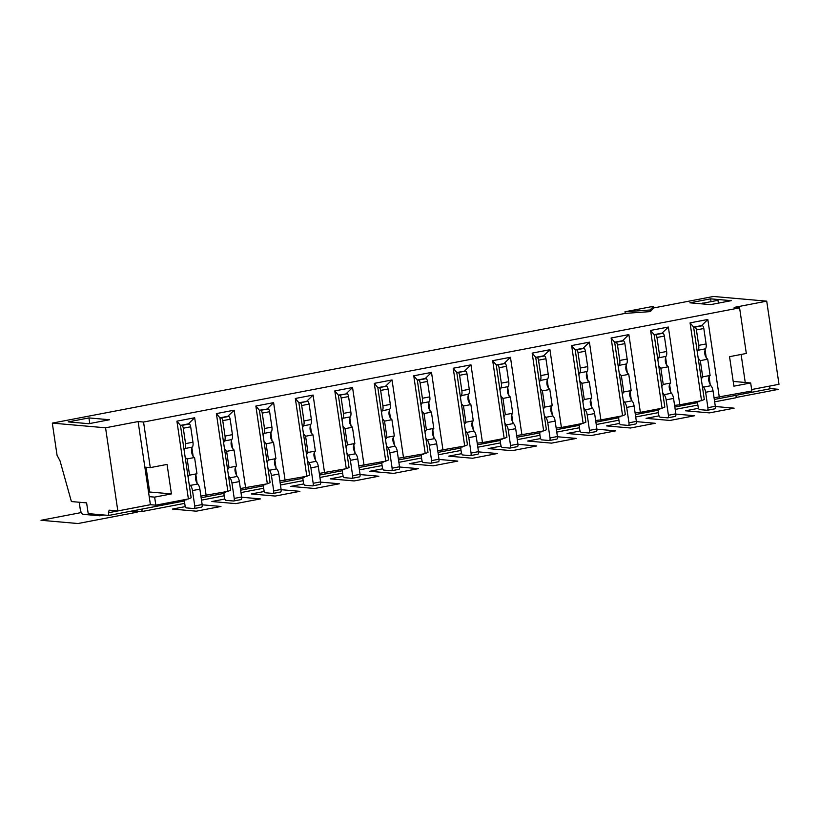 <?xml version="1.0" encoding="UTF-8"?>
<svg xmlns="http://www.w3.org/2000/svg" width="820" height="820" viewBox="0 0 820 820"><rect width="100%" height="100%" fill="white"/><g stroke="black" fill="none" stroke-linecap="round" stroke-linejoin="round"><path stroke-width="1.23" d="M670.637 383.022L668.239 366.776C665.338 364.121 664.579 360.656 665.953 356.392A5.453 2.111 79.2 0 0 666.629 351.483L664.354 336.067A2.726 1.056 79.2 0 0 662.867 333.289L662.037 333.217M654.134 334.662L650.588 330.439L662.068 408.206L664.825 407.068L654.134 334.662L655.467 334.714A2.726 1.056 -100.8 0 1 656.953 337.491L659.229 352.907A5.453 2.111 -100.8 0 1 658.552 357.807L657.824 359.642M650.096 310.001L653.478 306.311L624.983 311.774L650.096 310.001L650.332 311.61L653.714 307.92L713.482 296.471L766.72 301.155L779 384.293L751.653 389.531L769.621 386.087M714.661 401.851L735.765 397.803L736.462 395.219L770.011 388.793L769.621 386.107M741.106 354.455L745.247 382.479L750.679 382.96L751.868 391.007L714.056 397.803M745.247 382.479L733.203 381.423M710.622 298.839L689.897 302.816L710.55 304.63L731.266 300.663L710.622 298.839L711.001 301.432M88.929 417.923L109.572 419.737L88.847 423.704L68.204 421.89L88.929 417.923L89.718 423.284L90.63 423.366M650.332 311.61L625.219 313.383L52.306 423.11L57.062 455.295L60.024 460.85L71.401 501.553L86.612 502.885L88.201 513.617L108.845 515.431L108.445 512.746L109.142 510.163L117.834 510.932L150.398 504.689L138.119 421.562L143.551 422.033L739.589 307.869L734.156 307.397L766.72 301.155M52.306 423.11L105.554 427.794L138.119 421.562M703.304 303.994L703.181 303.154L717.982 300.315L718.402 303.123M717.982 300.315L703.181 303.154M702.494 303.923L702.371 303.082M624.983 311.774L625.219 313.383M653.714 307.92L653.478 306.311M739.589 307.869L746.323 353.461L729.544 356.669L733.9 386.169L750.679 382.96M149.035 487.613L147.907 487.838M690.061 322.875L701.541 400.642L704.298 399.504L693.607 327.098L690.061 322.875L707.824 319.472L701.51 325.663M707.445 410.236L714.62 408.862A2.726 1.056 79.2 0 0 714.732 408.862A2.726 1.056 79.2 0 0 715.306 406.279L713.031 390.863A5.453 2.111 79.2 0 0 710.878 385.707C708.183 381.085 707.926 377.661 710.11 375.457L707.711 359.211C704.81 356.567 704.052 353.102 705.425 348.828A5.453 2.111 79.2 0 0 706.102 343.928L703.826 328.512A2.726 1.056 79.2 0 0 702.34 325.735L701.5 325.591M693.607 327.098L694.94 327.149A2.726 1.056 -100.8 0 1 696.426 329.927L698.701 345.343A5.453 2.111 -100.8 0 1 698.025 350.253L697.297 352.087M701.254 325.632L693.853 327.057M699.706 401A2.726 1.056 79.2 0 1 699.193 401.626A2.726 1.056 79.2 0 1 699.081 401.626L698.425 401.564A2.726 1.056 -100.8 0 0 698.312 401.574A2.726 1.056 -100.8 0 0 697.738 404.157L698.127 406.833A2.726 1.056 -100.8 0 0 699.614 409.61L707.219 410.287A2.726 1.056 -100.8 0 0 707.332 410.277A2.726 1.056 -100.8 0 0 707.906 407.694L705.63 392.278A5.453 2.111 -100.8 0 0 703.468 387.132L702.176 385.113M701.264 378.973L702.699 376.872L700.311 360.636M707.701 359.211L700.3 360.636L698.209 358.227M705.026 349.433L706.307 358.125M708.992 376.329L710.284 385.021M710.099 375.457L702.699 376.872M660.233 408.555A2.726 1.056 79.2 0 1 659.721 409.18A2.726 1.056 79.2 0 1 659.608 409.19L658.952 409.129A2.726 1.056 -100.8 0 0 658.839 409.139A2.726 1.056 -100.8 0 0 658.265 411.712L658.655 414.397A2.726 1.056 -100.8 0 0 660.141 417.175L667.746 417.841A2.726 1.056 -100.8 0 0 667.859 417.841A2.726 1.056 -100.8 0 0 668.433 415.258L666.158 399.842A5.453 2.111 -100.8 0 0 663.995 394.686L662.703 392.678M719.304 397.239L707.824 319.472M184.551 500.928L142.393 509.005L141.706 511.588L184.725 503.357M201.505 500.138L224.198 495.792M240.977 492.574L263.671 488.228M280.45 485.02L303.144 480.674M319.923 477.455L342.616 473.109M359.406 469.891L382.089 465.545M398.879 462.336L421.562 457.99M438.351 454.772L461.035 450.426M477.824 447.218L500.507 442.872M517.297 439.653L539.98 435.307M556.77 432.089L579.453 427.743M596.242 424.534L618.926 420.188M635.715 416.97L658.399 412.624M675.188 409.405L697.871 405.07M141.706 511.588L132.922 510.819M670.637 383.012C668.454 385.226 668.71 388.649 671.406 393.272A5.453 2.111 79.2 0 1 673.558 398.428L675.834 413.844A2.726 1.056 79.2 0 1 675.26 416.416A2.726 1.056 79.2 0 1 675.147 416.427L667.972 417.8M661.791 386.538L663.226 384.436L660.838 368.19L658.737 365.781M665.553 356.997L666.834 365.679M669.52 383.893L670.811 392.575M582.846 401.656L584.035 399.565L591.681 398.141L589.293 381.894C586.392 379.24 585.634 375.785 587.007 371.511A5.453 2.111 79.2 0 0 587.684 366.612L585.408 351.196A2.726 1.056 79.2 0 0 583.922 348.418L583.092 348.346M575.189 349.781L571.643 345.558L583.122 423.325L585.88 422.187L575.189 349.781L576.521 349.832A2.726 1.056 -100.8 0 1 578.008 352.61L580.283 368.026A5.453 2.111 -100.8 0 1 579.607 372.926L578.879 374.76M736.462 395.219L714.302 399.463M697.697 402.64L674.829 407.027M658.224 410.205L635.356 414.582M618.751 417.759L595.884 422.146M579.279 425.324L556.411 429.7M539.806 432.888L516.938 437.265M500.333 440.442L477.465 444.829M460.86 448.007L437.993 452.384M421.388 455.571L398.52 459.948M381.915 463.126L359.047 467.513M342.442 470.69L319.574 475.067M302.969 478.244L280.102 482.631M263.497 485.809L240.629 490.186M224.024 493.373L201.156 497.75M628.499 425.365L635.674 423.991A2.726 1.056 79.2 0 0 635.787 423.981A2.726 1.056 79.2 0 0 636.361 421.398L634.085 405.982A5.453 2.111 79.2 0 0 631.933 400.826C629.237 396.203 628.981 392.79 631.164 390.576L628.766 374.34C625.865 371.685 625.106 368.221 626.48 363.947A5.453 2.111 79.2 0 0 627.156 359.047L624.881 343.631A2.726 1.056 79.2 0 0 623.395 340.853L622.564 340.782M662.027 333.145L668.351 327.036L679.831 404.803L674.583 405.357M635.111 412.921L640.358 412.368L628.878 334.591L611.115 337.994L622.595 415.76L625.352 414.633L614.662 342.227L615.994 342.268A2.726 1.056 -100.8 0 1 617.48 345.046L619.756 360.462A5.453 2.111 -100.8 0 1 619.079 365.371L618.352 367.206M620.76 416.119A2.726 1.056 79.2 0 1 620.248 416.744A2.726 1.056 79.2 0 1 620.135 416.744L619.479 416.693A2.726 1.056 -100.8 0 0 619.366 416.693A2.726 1.056 -100.8 0 0 618.793 419.276L619.182 421.962A2.726 1.056 -100.8 0 0 620.668 424.739L628.274 425.406A2.726 1.056 -100.8 0 0 628.386 425.395A2.726 1.056 -100.8 0 0 628.96 422.823L626.685 407.407A5.453 2.111 -100.8 0 0 624.522 402.251L623.231 400.232M622.318 394.092L623.753 391.991L621.365 375.755L619.264 373.346M626.08 364.551L627.361 373.243M630.047 391.447L631.338 400.139M628.755 374.34L621.355 375.755M631.154 390.576L623.753 391.991M622.308 340.761L614.908 342.176M628.878 334.591L622.554 340.71M614.662 342.227L611.115 337.994M661.781 333.197L654.38 334.611M668.351 327.036L650.588 330.439M668.228 366.776L660.828 368.19M670.627 383.022L663.226 384.436M581.288 423.673A2.726 1.056 79.2 0 1 580.775 424.299A2.726 1.056 79.2 0 1 580.662 424.309L580.006 424.247A2.726 1.056 -100.8 0 0 579.894 424.258A2.726 1.056 -100.8 0 0 579.32 426.841L579.709 429.516A2.726 1.056 -100.8 0 0 581.195 432.294L588.801 432.96A2.726 1.056 -100.8 0 0 588.914 432.96A2.726 1.056 -100.8 0 0 589.488 430.377L587.212 414.961A5.453 2.111 -100.8 0 0 585.049 409.805L583.758 407.796M589.283 381.894L581.882 383.319L584.291 399.555M581.882 383.319L579.791 380.91M549.554 440.483L556.729 439.11A2.726 1.056 79.2 0 0 556.841 439.1A2.726 1.056 79.2 0 0 557.415 436.517L555.14 421.101A5.453 2.111 79.2 0 0 552.977 415.955C550.292 411.322 550.035 407.909 552.219 405.695L549.82 389.459C546.919 386.804 546.161 383.34 547.534 379.076A5.453 2.111 79.2 0 0 548.211 374.166L545.935 358.75A2.726 1.056 79.2 0 0 544.449 355.972L543.619 355.901M546.407 429.752L535.716 357.346L532.17 353.112L543.65 430.889L546.407 429.752M535.716 357.346L537.049 357.397A2.726 1.056 -100.8 0 1 538.535 360.175L540.81 375.591A5.453 2.111 -100.8 0 1 540.134 380.49L539.406 382.325M541.815 431.238A2.726 1.056 79.2 0 1 541.303 431.863A2.726 1.056 79.2 0 1 541.19 431.873L540.534 431.812A2.726 1.056 -100.8 0 0 540.421 431.822A2.726 1.056 -100.8 0 0 539.847 434.395L540.236 437.08A2.726 1.056 -100.8 0 0 541.723 439.858L549.328 440.524A2.726 1.056 -100.8 0 0 549.441 440.524A2.726 1.056 -100.8 0 0 550.015 437.941L547.739 422.525A5.453 2.111 -100.8 0 0 545.577 417.37L544.285 415.361M543.373 409.211L544.562 407.13L552.208 405.695M549.81 389.459L542.409 390.873L544.818 407.12M542.409 390.873L540.318 388.465M543.363 355.88L535.962 357.294M547.135 379.68L548.416 388.362M551.101 406.577L552.393 415.258M146.032 467.246L149.681 492L148.553 492.215M591.691 398.141C589.508 400.344 589.764 403.768 592.46 408.391A5.453 2.111 79.2 0 1 594.613 413.546L596.888 428.962A2.726 1.056 79.2 0 1 596.314 431.545A2.726 1.056 79.2 0 1 596.201 431.545L589.026 432.919M586.607 372.116L587.889 380.808M590.574 399.012L591.866 407.704M583.082 348.274L589.406 342.155L600.886 419.922L595.638 420.476M556.165 428.04L561.413 427.486L549.933 349.72L543.609 355.829M549.933 349.72L532.17 353.112M582.835 348.315L575.435 349.74M589.406 342.155L571.643 345.558M477.219 443.159L482.467 442.605L470.977 364.838L453.224 368.241L464.704 446.008L467.461 444.87L456.771 372.464L458.103 372.516A2.726 1.056 -100.8 0 1 459.589 375.293L461.865 390.709A5.453 2.111 -100.8 0 1 461.188 395.609L460.461 397.444M470.608 455.602L477.783 454.229A2.726 1.056 79.2 0 0 477.896 454.218A2.726 1.056 79.2 0 0 478.47 451.646L476.194 436.23A5.453 2.111 79.2 0 0 474.032 431.074C471.346 426.451 471.09 423.028 473.273 420.814L470.875 404.578C467.974 401.923 467.215 398.458 468.589 394.194A5.453 2.111 79.2 0 0 469.265 389.285L466.99 373.869A2.726 1.056 79.2 0 0 465.504 371.101L457.017 372.423M470.977 364.838L464.663 370.958M456.771 372.464L453.224 368.241M468.189 394.799L469.47 403.481M472.156 421.695L473.437 430.377M87.935 423.632L89.718 423.284M108.445 512.746L150.48 504.7M108.845 515.431L142.393 509.005M100.819 514.724A5.453 2.111 79.2 0 1 99.866 515.77A5.453 2.111 79.2 0 1 99.63 515.78L83.148 514.335A5.453 2.111 79.2 0 1 80.175 508.779L79.776 506.012A5.453 2.111 79.2 0 1 79.683 503.224A5.453 2.111 -100.8 0 0 79.735 502.281M117.834 510.932L105.554 427.794M144.853 467.144L150.285 467.625L167.065 464.417L171.421 493.906L149.681 492M150.285 467.625L143.551 422.033M223.624 442.81L224.352 440.976A5.453 2.111 79.2 0 0 225.028 436.076L222.753 420.65A2.726 1.056 79.2 0 0 221.267 417.882L219.934 417.831L230.625 490.237L227.868 491.375L200.91 496.09M149.209 496.643L154.642 497.125L155.831 505.171L188.395 498.929L191.152 497.791L180.461 425.385L188.354 423.878L194.668 417.759L206.158 495.526M155.831 505.171L150.398 504.689M679.831 404.803L701.541 400.642M640.358 412.368L662.068 408.206M600.886 419.922L622.595 415.76M561.413 427.486L583.122 423.325M516.692 435.604L543.65 430.889M521.94 435.041L510.45 357.274L492.697 360.677L496.243 364.9L506.934 437.306L504.177 438.444L482.467 442.605M464.704 446.008L437.747 450.723M420.988 405.008L421.716 403.173A5.453 2.111 -100.8 0 0 422.392 398.264L420.117 382.848A2.726 1.056 -100.8 0 0 418.63 380.07L417.298 380.029L427.989 452.435L425.231 453.573L398.274 458.288M391.663 470.721L398.838 469.347A2.726 1.056 79.2 0 0 398.95 469.347A2.726 1.056 79.2 0 0 399.524 466.764L397.249 451.348A5.453 2.111 79.2 0 0 395.086 446.193C392.401 441.57 392.144 438.146 394.328 435.943L391.929 419.696C389.029 417.042 388.27 413.587 389.643 409.313A5.453 2.111 79.2 0 0 390.32 404.414L388.044 388.998A2.726 1.056 79.2 0 0 386.558 386.22L377.825 387.583L388.516 459.989L385.759 461.127L358.801 465.842M346.009 447.023L347.198 444.932L354.845 443.497L352.457 427.261C349.556 424.606 348.797 421.142 350.171 416.878A5.453 2.111 79.2 0 0 350.847 411.968L348.572 396.552A2.726 1.056 79.2 0 0 347.085 393.774L338.353 395.148L349.043 467.554L346.286 468.691L319.329 473.406M312.717 485.85L319.892 484.466A2.726 1.056 79.2 0 0 320.005 484.466A2.726 1.056 79.2 0 0 320.579 481.883L318.303 466.467A5.453 2.111 79.2 0 0 316.141 461.311C313.455 456.689 313.199 453.275 315.382 451.061L312.984 434.825C310.083 432.171 309.324 428.706 310.698 424.432A5.453 2.111 79.2 0 0 311.374 419.532L309.099 404.116A2.726 1.056 79.2 0 0 307.613 401.339L298.88 402.712L309.57 475.118L306.813 476.246L279.856 480.961M240.383 488.525L267.34 483.81L270.098 482.672L259.407 410.266L268.14 408.903A2.726 1.056 -100.8 0 1 269.626 411.681L271.902 427.097A5.453 2.111 -100.8 0 1 271.225 431.996C269.852 436.26 270.61 439.725 273.511 442.39L275.909 458.626C273.726 460.83 273.983 464.253 276.668 468.876A5.453 2.111 -100.8 0 1 278.831 474.032L281.106 489.448A2.726 1.056 -100.8 0 1 280.532 492.031A2.726 1.056 -100.8 0 1 280.419 492.031L273.244 493.404M188.395 498.929L176.915 421.162L180.461 425.385M189.03 483.4A5.412 2.101 79.2 0 0 190.322 485.419A5.453 2.111 79.2 0 1 192.485 490.565L194.76 505.981A2.726 1.056 79.2 0 1 194.186 508.564A2.726 1.056 79.2 0 1 194.073 508.574L186.468 507.898A2.726 1.056 79.2 0 1 184.982 505.12L184.582 502.445A2.726 1.056 79.2 0 1 185.156 499.862A2.726 1.056 79.2 0 1 185.279 499.862L185.925 499.913A2.726 1.056 -100.8 0 0 186.048 499.913A2.726 1.056 -100.8 0 0 186.56 499.288M188.118 477.26A5.412 2.101 79.2 0 1 189.317 475.169A5.412 2.101 79.2 0 1 189.553 475.159L187.165 458.923A5.412 2.101 79.2 0 1 185.053 456.514M184.151 450.364A5.412 2.101 79.2 0 1 184.879 448.54L192.28 447.115A5.453 2.111 -100.8 0 0 192.956 442.216L190.681 426.8A2.726 1.056 -100.8 0 0 189.195 424.022L188.108 423.93M180.707 425.344L181.794 425.436A2.726 1.056 79.2 0 1 183.28 428.214L185.556 443.63A5.453 2.111 79.2 0 1 184.879 448.54M197.128 483.308L195.847 474.616M193.161 456.412L191.88 447.72M176.915 421.162L194.668 417.759M189.553 475.159L196.954 473.745L194.565 457.509A5.412 2.101 79.2 0 1 191.788 452.927A5.412 2.101 79.2 0 1 192.28 447.115M187.155 458.923L194.555 457.498M194.299 508.523L201.474 507.149A2.726 1.056 -100.8 0 0 201.587 507.149A2.726 1.056 -100.8 0 0 202.161 504.566L199.885 489.15A5.453 2.111 -100.8 0 0 197.722 483.995A5.412 2.101 79.2 0 1 195.529 478.521A5.412 2.101 79.2 0 1 196.503 473.827M433.964 437.941L432.683 429.249M429.998 411.045L428.716 402.364M425.201 378.584L431.505 372.393L442.995 450.17M425.19 378.512L426.031 378.655A2.726 1.056 79.2 0 1 427.517 381.433L429.793 396.849A5.453 2.111 79.2 0 1 429.116 401.759C427.743 406.023 428.501 409.487 431.402 412.142L433.8 428.378C431.617 430.592 431.873 434.005 434.559 438.638A5.453 2.111 79.2 0 1 436.722 443.784L438.997 459.2A2.726 1.056 79.2 0 1 438.423 461.783A2.726 1.056 79.2 0 1 438.31 461.793L431.135 463.167M389.244 409.918L390.525 418.61M393.21 436.814L394.492 445.506M344.451 469.04A2.726 1.056 79.2 0 1 343.939 469.665A2.726 1.056 79.2 0 1 343.816 469.675L343.17 469.614A2.726 1.056 -100.8 0 0 343.057 469.624A2.726 1.056 -100.8 0 0 342.483 472.197L342.873 474.882A2.726 1.056 -100.8 0 0 344.359 477.66L351.964 478.327A2.726 1.056 -100.8 0 0 352.077 478.327A2.726 1.056 -100.8 0 0 352.651 475.743L350.376 460.327A5.453 2.111 -100.8 0 0 348.213 455.172L346.921 453.163M352.446 427.261L345.046 428.675L347.454 444.922M345.046 428.675L342.944 426.267M342.042 420.127L342.77 418.292A5.453 2.111 -100.8 0 0 343.447 413.393L341.171 397.977A2.726 1.056 -100.8 0 0 339.685 395.199L338.598 395.096M364.049 465.288L352.559 387.522L346.245 393.631M352.559 387.522L334.806 390.925L346.286 468.691M338.353 395.148L334.806 390.925M354.855 443.497C352.672 445.711 352.928 449.134 355.613 453.757A5.453 2.111 79.2 0 1 357.776 458.913L360.052 474.329A2.726 1.056 79.2 0 1 359.478 476.902A2.726 1.056 79.2 0 1 359.365 476.912L352.19 478.285M324.577 472.843L313.086 395.076L306.772 401.195M313.086 395.076L295.333 398.479L306.813 476.246M298.88 402.712L295.333 398.479M299.126 402.661L300.212 402.753A2.726 1.056 -100.8 0 1 301.698 405.531L303.974 420.947A5.453 2.111 -100.8 0 1 303.297 425.857L302.57 427.691M312.973 434.825L305.573 436.24L303.472 433.831M315.372 451.061L307.971 452.476L305.583 436.24M304.814 476.963L303.697 477.178A2.726 1.056 -100.8 0 0 303.584 477.178A2.726 1.056 -100.8 0 0 303.01 479.761L303.4 482.447A2.726 1.056 -100.8 0 0 304.886 485.225L312.492 485.891A2.726 1.056 -100.8 0 0 312.604 485.881A2.726 1.056 -100.8 0 0 313.178 483.298L310.903 467.882A5.453 2.111 -100.8 0 0 308.74 462.736L307.449 460.717M306.536 454.577L307.971 452.476M303.697 477.178L304.343 477.23A2.726 1.056 79.2 0 0 304.466 477.23A2.726 1.056 79.2 0 0 304.978 476.604M383.924 461.486A2.726 1.056 79.2 0 1 383.411 462.101A2.726 1.056 79.2 0 1 383.288 462.111L382.643 462.049A2.726 1.056 -100.8 0 0 382.53 462.06A2.726 1.056 -100.8 0 0 381.956 464.643L382.345 467.318A2.726 1.056 -100.8 0 0 383.832 470.096L391.437 470.772A2.726 1.056 -100.8 0 0 391.55 470.762A2.726 1.056 -100.8 0 0 392.124 468.179L389.848 452.763A5.453 2.111 -100.8 0 0 387.686 447.607L386.394 445.598M385.482 439.458L386.917 437.357L384.529 421.121L382.428 418.712M381.515 412.573L382.243 410.728A5.453 2.111 -100.8 0 0 382.919 405.828L380.644 390.412A2.726 1.056 -100.8 0 0 379.158 387.634L378.071 387.542M423.397 453.921A2.726 1.056 79.2 0 1 422.884 454.546A2.726 1.056 79.2 0 1 422.771 454.546L422.115 454.495A2.726 1.056 -100.8 0 0 422.003 454.495A2.726 1.056 -100.8 0 0 421.429 457.078L421.818 459.764A2.726 1.056 -100.8 0 0 423.304 462.541L430.91 463.208A2.726 1.056 -100.8 0 0 431.023 463.197A2.726 1.056 -100.8 0 0 431.597 460.625L429.321 445.209A5.453 2.111 -100.8 0 0 427.158 440.053L425.867 438.034M424.955 431.894L426.39 429.793L424.001 413.557L421.9 411.148M310.298 425.037L311.579 433.729M314.265 451.933L315.546 460.625M349.771 417.482L351.052 426.164M353.738 444.378L355.019 453.06M501.061 439.376A2.726 1.056 -100.8 0 0 500.948 439.376L501.717 439.428A2.726 1.056 79.2 0 0 501.83 439.428A2.726 1.056 79.2 0 0 502.342 438.803M510.081 448.038L517.256 446.664A2.726 1.056 79.2 0 0 517.369 446.664A2.726 1.056 79.2 0 0 517.943 444.081L515.667 428.665A5.453 2.111 79.2 0 0 513.505 423.509C510.819 418.887 510.563 415.473 512.746 413.259L505.089 414.684L503.9 416.775M500.948 439.376A2.726 1.056 -100.8 0 0 500.374 441.959L500.764 444.645A2.726 1.056 -100.8 0 0 502.25 447.412L509.855 448.089A2.726 1.056 -100.8 0 0 509.968 448.079A2.726 1.056 -100.8 0 0 510.542 445.496L508.267 430.08A5.453 2.111 -100.8 0 0 506.104 424.934L504.812 422.915M496.243 364.9L504.976 363.537A2.726 1.056 79.2 0 1 506.463 366.314L508.738 381.731A5.453 2.111 79.2 0 1 508.062 386.63C506.688 390.904 507.447 394.369 510.347 397.023L502.937 398.438L500.846 396.029M499.933 389.889L500.661 388.055A5.453 2.111 -100.8 0 0 501.338 383.145L499.062 367.729A2.726 1.056 -100.8 0 0 497.576 364.951L496.489 364.859M510.45 357.274L504.146 363.465M507.662 387.235L508.943 395.927M511.629 414.131L512.92 422.823M171.421 493.906L154.642 497.125M512.746 413.259L510.347 397.023M502.947 398.438L505.345 414.674M236.601 475.743L235.32 467.062M232.634 448.847L231.353 440.166M227.837 416.386L228.667 416.457A2.726 1.056 -100.8 0 1 230.153 419.235L232.429 434.651A5.453 2.111 -100.8 0 1 231.752 439.561C230.379 443.825 231.137 447.289 234.038 449.944L236.437 466.18C234.253 468.394 234.51 471.807 237.195 476.44A5.453 2.111 -100.8 0 1 239.358 481.586L241.633 497.002A2.726 1.056 -100.8 0 1 241.059 499.585A2.726 1.056 -100.8 0 1 240.947 499.595L233.772 500.969M226.033 491.723A2.726 1.056 -100.8 0 1 225.52 492.348A2.726 1.056 -100.8 0 1 225.397 492.348L225.869 492.082M228.503 475.846L229.795 477.855A5.453 2.111 79.2 0 1 231.957 483.011L234.233 498.427A2.726 1.056 79.2 0 1 233.659 500.999A2.726 1.056 79.2 0 1 233.546 501.01L225.941 500.343A2.726 1.056 79.2 0 1 224.454 497.566L224.055 494.88A2.726 1.056 79.2 0 1 224.629 492.297A2.726 1.056 79.2 0 1 224.752 492.297M224.526 448.95L226.627 451.359L229.036 467.605L227.591 469.696M226.627 451.359L234.028 449.944M229.026 467.605L236.426 466.18M220.18 417.78L227.581 416.365M227.827 416.314L234.141 410.195L245.631 487.972M227.868 491.375L216.388 413.598L234.141 410.195M216.388 413.598L219.934 417.831M267.976 468.281L269.267 470.29A5.453 2.111 79.2 0 1 271.43 475.446L273.706 490.862A2.726 1.056 79.2 0 1 273.132 493.445A2.726 1.056 79.2 0 1 273.019 493.445L265.413 492.779A2.726 1.056 79.2 0 1 263.927 490.001L263.527 487.326A2.726 1.056 79.2 0 1 264.112 484.743A2.726 1.056 79.2 0 1 264.224 484.733L264.87 484.794A2.726 1.056 -100.8 0 0 264.993 484.784A2.726 1.056 -100.8 0 0 265.506 484.159M263.999 441.385L266.1 443.804L268.509 460.04L267.064 462.142M259.653 410.226L260.739 410.318A2.726 1.056 79.2 0 1 262.226 413.095L264.501 428.511A5.453 2.111 79.2 0 1 263.825 433.411L263.097 435.246M276.073 468.179L274.792 459.497M272.107 441.293L270.825 432.601M267.299 408.76L273.613 402.64L285.104 480.407M267.34 483.81L255.86 406.043L273.613 402.64M255.86 406.043L259.407 410.266M266.1 443.804L273.501 442.38M268.499 460.04L275.899 458.626M462.869 446.357A2.726 1.056 79.2 0 1 462.357 446.982A2.726 1.056 79.2 0 1 462.244 446.992L461.588 446.931A2.726 1.056 -100.8 0 0 461.476 446.941A2.726 1.056 -100.8 0 0 460.901 449.514L461.291 452.199A2.726 1.056 -100.8 0 0 462.777 454.977L470.383 455.643A2.726 1.056 -100.8 0 0 470.495 455.643A2.726 1.056 -100.8 0 0 471.069 453.06L468.794 437.644A5.453 2.111 -100.8 0 0 466.631 432.488L465.34 430.479M464.428 424.34L465.862 422.238L463.474 406.002L461.373 403.583M473.263 420.824L465.862 422.238M470.864 404.578L463.464 405.992M403.522 457.724L392.032 379.957L374.279 383.36L385.759 461.127M431.505 372.393L413.751 375.796L425.231 453.573M492.697 360.677L504.177 438.444M413.751 375.796L417.298 380.029M392.032 379.957L385.718 386.077M377.825 387.583L374.279 383.36M391.919 419.696L384.518 421.121M394.317 435.943L386.917 437.357M417.544 379.978L424.944 378.563M431.392 412.142L423.991 413.557M433.79 428.378L426.39 429.803M735.847 397.515L778.59 389.326L769.98 388.567M698.517 408.309L685.54 410.789L709.454 412.89L734.125 408.165L715.337 406.515M224.844 499.031L211.867 501.522L224.844 499.031L211.867 501.522L224.844 499.031L211.867 501.522L224.844 499.031L211.867 501.522L235.781 503.623L260.442 498.898L241.664 497.238M211.867 501.522L235.781 503.623L260.442 498.898L235.781 503.623L260.442 498.898L235.781 503.623L260.442 498.898L235.781 503.623L211.867 501.522M185.371 506.596L172.395 509.076L196.308 511.178L220.969 506.452L202.191 504.802M81.334 512.551L41 520.28L77.941 523.529L137.155 512.182L129.375 511.495M461.68 453.665L448.704 456.156L472.617 458.257L497.279 453.532L478.501 451.881M501.153 446.111L488.177 448.591L512.09 450.692L536.751 445.967L517.973 444.317M540.626 438.546L527.649 441.037L551.563 443.138L576.234 438.413L557.446 436.763M580.099 430.992L567.122 433.472L591.035 435.574L615.707 430.848L596.919 429.198M619.572 423.428L606.595 425.908L630.508 428.009L655.18 423.284L636.392 421.634M422.208 461.229L409.231 463.71L433.144 465.821L457.806 461.096L439.028 459.436M382.735 468.794L369.758 471.274L393.672 473.376L418.333 468.65L399.555 467M343.262 476.348L330.286 478.839L354.199 480.94L378.86 476.215L360.082 474.565M303.789 483.913L290.813 486.393L314.726 488.494L339.388 483.769L320.61 482.119M264.317 491.467L251.34 493.958L275.253 496.059L299.915 491.334L281.137 489.683M659.044 415.863L646.068 418.354L669.981 420.455L694.653 415.73L675.864 414.079M702.34 325.735L694.94 327.149M696.426 329.927L703.826 328.512M710.878 385.707L703.468 387.132M706.102 343.928L698.701 345.343M705.425 348.828L698.025 350.253M705.63 392.278L713.031 390.863M715.306 406.279L707.906 407.694M623.395 340.853L615.994 342.268M617.48 345.046L624.881 343.631M627.156 359.047L619.756 360.462M626.48 363.947L619.079 365.371M631.933 400.826L624.522 402.251M626.685 407.407L634.085 405.982M636.361 421.398L628.96 422.823M662.867 333.289L655.467 334.714M656.953 337.491L664.354 336.067M666.629 351.483L659.229 352.907M665.953 356.392L658.552 357.807M671.406 393.272L663.995 394.686M666.158 399.842L673.558 398.428M675.834 413.844L668.433 415.258M660.069 408.913L658.952 409.129M544.449 355.972L537.049 357.397M538.535 360.175L545.935 358.75M548.211 374.166L540.81 375.591M547.534 379.076L540.134 380.49M552.977 415.955L545.577 417.37M547.739 422.525L555.14 421.101M557.415 436.517L550.015 437.941M583.922 348.418L576.521 349.832M578.008 352.61L585.408 351.196M587.684 366.612L580.283 368.026M587.007 371.511L579.607 372.926M592.46 408.391L585.049 409.805M587.212 414.961L594.613 413.546M596.888 428.962L589.488 430.377M181.794 425.436L189.195 424.022M190.681 426.8L183.28 428.214M185.556 443.63L192.956 442.216M199.885 489.15L192.485 490.565M190.322 485.419L197.722 483.995M194.76 505.981L202.161 504.566M347.085 393.774L339.685 395.199M341.171 397.977L348.572 396.552M350.847 411.968L343.447 413.393M350.171 416.878L342.77 418.292M355.613 453.757L348.213 455.172M350.376 460.327L357.776 458.913M360.052 474.329L352.651 475.743M307.613 401.339L300.212 402.753M301.698 405.531L309.099 404.116M311.374 419.532L303.974 420.947M310.698 424.432L303.297 425.857M316.141 461.311L308.74 462.736M310.903 467.882L318.303 466.467M320.579 481.883L313.178 483.298M513.505 423.509L506.104 424.934M508.062 386.63L500.661 388.055M517.943 444.081L510.542 445.496M508.267 430.08L515.667 428.665M230.153 419.235L222.753 420.65M221.267 417.882L228.667 416.457M225.028 436.076L232.429 434.651M224.352 440.976L231.752 439.561M229.795 477.855L237.195 476.44M239.358 481.586L231.957 483.011M234.233 498.427L241.633 497.002M260.739 410.318L268.14 408.903M269.626 411.681L262.226 413.095M264.501 428.511L271.902 427.097M263.825 433.411L271.225 431.996M269.267 470.29L276.668 468.876M278.831 474.032L271.43 475.446M273.706 490.862L281.106 489.448M264.224 484.733L265.342 484.517M462.705 446.715L461.588 446.931M474.032 431.074L466.631 432.488M468.794 437.644L476.194 436.23M469.265 389.285L461.865 390.709M468.589 394.194L461.188 395.609M459.589 375.293L466.99 373.869M465.504 371.101L458.103 372.516M478.47 451.646L471.069 453.06M386.558 386.22L379.158 387.634M380.644 390.412L388.044 388.998M390.32 404.414L382.919 405.828M389.643 409.313L382.243 410.728M395.086 446.193L387.686 447.607M389.848 452.763L397.249 451.348M399.524 466.764L392.124 468.179M383.76 461.844L382.643 462.049M426.031 378.655L418.63 380.07M420.117 382.848L427.517 381.433M429.793 396.849L422.392 398.264M421.716 403.173L429.116 401.759M427.158 440.053L434.559 438.638M429.321 445.209L436.722 443.784M438.997 459.2L431.597 460.625M508.738 381.731L501.338 383.145M499.062 367.729L506.463 366.314M504.976 363.537L497.576 364.951M714.732 408.862L707.332 410.277M635.787 423.981L628.386 425.395M675.26 416.416L667.859 417.841M660.079 408.893L658.839 409.139M556.841 439.1L549.441 440.524M596.314 431.545L588.914 432.96M99.866 515.77L103.894 515.001M194.186 508.564L201.587 507.149M359.478 476.902L352.077 478.327M320.005 484.466L312.604 485.881M304.825 476.943L303.584 477.178M233.659 500.999L241.059 499.585M224.629 492.297L225.879 492.061M273.132 493.445L280.532 492.031M264.112 484.743L265.352 484.507M477.896 454.218L470.495 455.643M462.716 446.695L461.476 446.941M398.95 469.347L391.55 470.762M383.77 461.824L382.53 462.06M438.423 461.783L431.023 463.197M517.369 446.664L509.968 448.079"/></g></svg>
